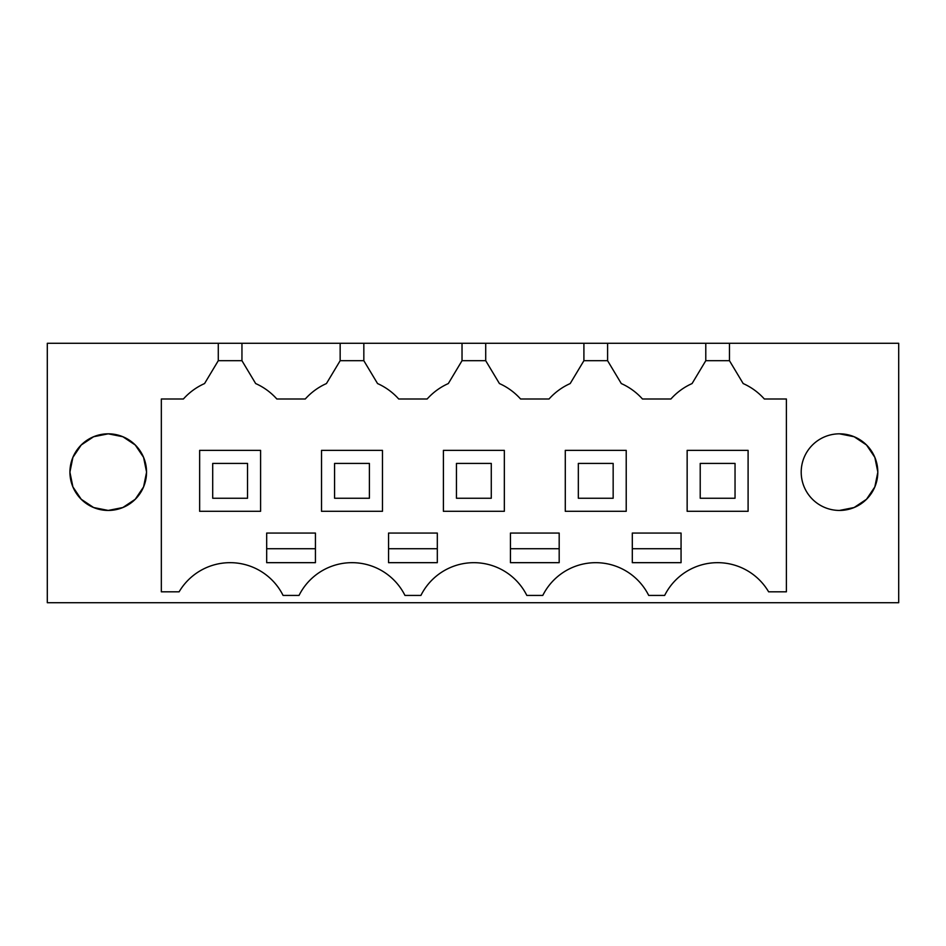 <?xml version="1.0" encoding="UTF-8"?>
<svg xmlns="http://www.w3.org/2000/svg" width="946" height="946" viewBox="0 0 946 946"><rect width="100%" height="100%" fill="white"/><g stroke="black" fill="none" stroke-linecap="round" stroke-linejoin="round"><path stroke-width="1.42" d="M47.3 343.292L898.7 343.292L898.7 602.708L47.3 602.708L47.3 343.292M729.461 343.292L729.461 360.698L743.178 383.556A62.684 62.684 0 0 1 764.344 398.999L786.398 398.999L786.398 591.818L768.625 591.818A59.196 59.196 0 0 0 664.66 595.424L648.708 595.424A59.196 59.196 0 0 0 542.791 595.424L526.827 595.424A59.196 59.196 0 0 0 420.911 595.424L404.959 595.424A59.196 59.196 0 0 0 299.031 595.424L283.079 595.424A59.196 59.196 0 0 0 179.113 591.818L161.34 591.818L161.34 398.999L183.394 398.999A62.684 62.684 0 0 1 204.561 383.556L204.927 382.941M218.278 343.292L218.278 360.698L204.561 383.556M146.547 471.959L143.579 457.356L135.254 444.998L122.85 436.733L108.234 433.824A38.301 38.301 0 0 1 146.547 472.125A38.301 38.301 0 0 1 108.234 510.438A38.301 38.301 0 0 1 69.933 472.125A38.301 38.301 0 0 1 108.234 433.824L93.619 436.733L81.226 444.998L72.901 457.356L69.933 471.959M839.504 510.438A38.301 38.301 0 0 1 801.203 472.125A38.301 38.301 0 0 1 839.504 433.824A38.301 38.301 0 0 1 877.805 472.125A38.301 38.301 0 0 1 839.504 510.438L854.12 507.529L866.524 499.263L874.837 486.906L877.805 472.302M241.951 343.292L241.951 360.698L218.278 360.698M340.158 343.292L340.158 360.698L326.441 383.556A62.684 62.684 0 0 0 305.274 398.999L276.835 398.999A62.684 62.684 0 0 0 255.668 383.556L241.951 360.698M326.441 383.556L326.808 382.941M363.832 343.292L363.832 360.698L340.158 360.698M462.026 343.292L462.026 360.698L448.321 383.556A62.684 62.684 0 0 0 427.154 398.999L398.715 398.999A62.684 62.684 0 0 0 377.549 383.556L363.832 360.698M448.321 383.556L448.688 382.941M485.712 343.292L485.712 360.698L462.026 360.698M583.907 343.292L583.907 360.698L570.19 383.556A62.684 62.684 0 0 0 549.035 398.999L520.584 398.999A62.684 62.684 0 0 0 499.429 383.556L485.712 360.698M570.19 383.556L570.568 382.941M607.592 343.292L607.592 360.698L583.907 360.698M705.787 343.292L705.787 360.698L692.07 383.556A62.684 62.684 0 0 0 670.903 398.999L642.464 398.999A62.684 62.684 0 0 0 621.297 383.556L607.592 360.698M729.461 360.698L705.787 360.698M743.178 383.556L742.811 382.941M69.933 472.302L72.901 486.906L81.226 499.263L93.619 507.529L108.234 510.438L122.85 507.529L135.254 499.263L143.579 486.906L146.547 472.302M839.504 433.824L854.12 436.733L866.524 444.998L874.837 457.356L877.805 471.959M437.312 562.669L437.312 533.071L388.558 533.071L388.558 562.669L437.312 562.669M559.181 562.669L559.181 533.071L510.438 533.071L510.438 562.669L559.181 562.669M632.306 562.669L681.061 562.669L681.061 533.071L632.306 533.071L632.306 562.669M315.432 562.669L315.432 533.071L266.677 533.071L266.677 562.669L315.432 562.669M260.588 511.301L260.588 450.367L199.641 450.367L199.641 511.301L260.588 511.301M504.336 511.301L504.336 450.367L443.402 450.367L443.402 511.301L504.336 511.301M382.468 450.367L321.522 450.367L321.522 511.301L382.468 511.301L382.468 450.367M687.151 450.367L687.151 511.301L748.097 511.301L748.097 450.367L687.151 450.367M626.217 450.367L565.282 450.367L565.282 511.301L626.217 511.301L626.217 450.367M388.558 548.739L437.312 548.739M510.438 548.739L559.181 548.739M632.306 548.739L681.061 548.739M266.677 548.739L315.432 548.739M212.708 498.246L247.533 498.246L247.533 463.422L212.708 463.422L212.708 498.246M334.577 498.246L369.401 498.246L369.401 463.422L334.577 463.422L334.577 498.246M456.457 498.246L491.281 498.246L491.281 463.422L456.457 463.422L456.457 498.246M578.337 498.246L613.162 498.246L613.162 463.422L578.337 463.422L578.337 498.246M700.217 498.246L735.042 498.246L735.042 463.422L700.217 463.422L700.217 498.246"/></g></svg>
